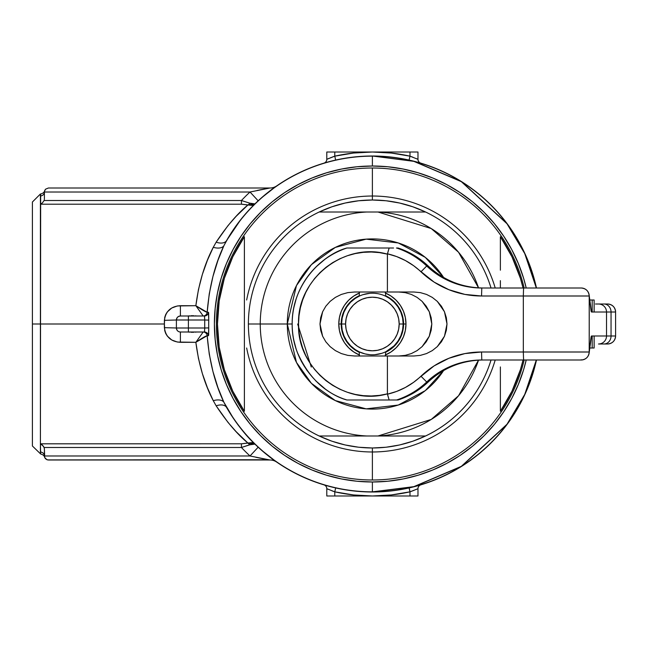 <?xml version="1.0" encoding="UTF-8"?>
<svg xmlns="http://www.w3.org/2000/svg" width="648" height="648" viewBox="0 0 648 648"><rect width="100%" height="100%" fill="white"/><g stroke="black" fill="none" stroke-linecap="round" stroke-linejoin="round"><path stroke-width="0.97" d="M196.368 315.949L195.178 315.851L196.368 315.949M193.825 315.754L192.399 315.722L193.825 315.754M190.958 315.754L192.399 315.722L190.958 315.754M188.422 315.949L189.613 315.851L188.422 315.949M188.414 332.051L189.605 332.149L188.414 332.051M190.958 332.246L192.383 332.278L190.958 332.246M193.825 332.246L192.383 332.278L193.825 332.246M196.36 332.051L195.169 332.149L196.36 332.051M271.35 458.209L261.468 450.166M372.381 491.994L413.87 486.786L461.425 466.447L507.141 424.302L524.88 394.462L536.471 359.996A167.994 167.994 0 0 1 372.381 491.994L372.381 491.994A167.994 167.994 0 0 1 226.565 407.422A167.994 167.994 0 0 0 372.381 491.994M233.62 229.319L226.565 240.578A167.994 167.994 0 0 1 536.471 288.004L524.88 253.538L507.141 223.698L461.425 181.553L413.87 161.214L372.381 156.006L413.829 161.344L461.344 181.659L507.02 223.763L524.742 253.571L536.325 288.004A167.856 167.856 0 0 0 372.381 156.144L372.381 166.01A157.991 157.991 0 0 1 526.216 288.004L523.568 278.138L518.343 263.542L511.718 249.521L503.747 236.228L494.513 223.771L484.096 212.285L472.611 201.868L460.153 192.634L446.861 184.664L432.84 178.038L418.244 172.814L403.202 169.047L387.869 166.771L372.381 166.01L372.381 156.144A167.856 167.856 0 0 0 223.86 245.803L217.922 260.447L212.941 276.518L209.239 293.965L207.174 312.279L208.445 312.287L208.656 312.863L208.745 320.096A163.685 163.685 0 0 0 208.745 327.904L208.664 335.129L208.445 335.713L207.174 335.721L209.239 354.035L212.941 371.482L217.922 387.553L223.86 402.197L233.62 418.681M536.325 359.996L524.742 394.43L507.02 424.238L461.344 466.341L413.829 486.656L372.381 491.856A167.856 167.856 0 0 1 223.86 402.197A167.856 167.856 0 0 0 536.325 359.996M40.622 453.867L40.403 443.807L241.437 443.807L247.876 442.997L236.164 431.706L228.031 422.431L216.157 405.826L213.273 400.691L207.409 387.698L202.379 373.604L198.434 358.352L195.858 342.306L177.398 342.047L171.769 339.998L167.281 336.061L165.718 333.501L164.73 330.666L164.389 324L32.4 324L32.4 445.994L32.4 324L164.389 324L164.73 317.358L165.71 314.515L167.265 311.963L171.752 308.011L177.382 305.953L195.858 305.694L198.434 289.648L202.379 274.396L207.409 260.302L213.273 247.309L216.157 242.174L228.031 225.569L236.164 216.294L247.876 205.003L241.437 204.193L40.403 204.193L40.403 443.807L40.654 194.003L40.403 195.947L40.403 194.003L32.4 202.006L32.4 324L32.4 202.006M327.208 159.125L334.781 156.168A171.987 171.987 0 0 1 372.381 152.013L417.976 152.013L409.981 152.013L409.981 156.168L409.981 152.013L334.781 152.013L334.781 156.168L353.468 153.049L372.381 152.013L391.295 153.049L409.981 156.168L417.976 159.319L417.976 152.013L417.976 159.319A4.001 4.001 0 0 0 420.827 163.142L411.391 160.599M417.385 162.146L418.632 162.502M415.392 161.611L414.275 161.32M413.627 486.851L420.584 484.923M419.823 485.15L418.835 485.441M411.399 487.393L413.602 486.859M276.137 186.316L261.063 198.183M276.437 186.106L276.769 185.871A11.996 11.996 0 0 1 269.941 188.009L48.398 188.009L269.941 188.009A11.996 11.996 0 0 0 276.769 185.871C273.594 187.774 267.397 192.756 258.171 200.807L261.468 197.834M276.769 185.871L275.53 186.737M331.136 161.149L324.081 163.102M325.79 162.599L324.859 162.875M333.364 160.607L331.16 161.141M372.381 481.99L372.381 491.856L372.381 481.99A157.991 157.991 0 0 1 214.391 324A157.991 157.991 0 0 1 372.381 166.01L356.894 166.771L341.561 169.047L326.519 172.814L311.923 178.038L297.902 184.664L284.61 192.634L272.152 201.868L260.666 212.285L250.25 223.771L241.016 236.228L233.045 249.521L226.419 263.542L221.195 278.138L217.428 293.18L215.152 308.513L214.391 324L215.152 339.487L217.428 354.821L221.195 369.862L226.419 384.458L233.045 398.48L241.016 411.772L250.25 424.229L260.666 435.715L272.152 446.132L284.61 455.366L297.902 463.336L311.923 469.962L326.519 475.187L341.561 478.953L356.894 481.229L372.381 481.99L387.869 481.229L403.202 478.953L418.244 475.187L432.84 469.962L446.861 463.336L460.153 455.366L472.611 446.132L484.096 435.715L494.513 424.229L503.747 411.772L511.718 398.48L518.343 384.458L523.568 369.862L526.216 359.996A157.991 157.991 0 0 1 372.381 481.99M247.455 204.865L241.461 204.193L40.403 204.193L42.282 203.051L44.105 200.507L241.437 200.507A179.99 179.99 0 0 1 250.015 192.011L44.396 192.011L44.396 198.896L44.396 192.011L250.015 192.011L269.941 188.009L250.015 192.011L258.171 200.807L250.015 192.011A179.99 179.99 0 0 0 241.437 200.507L241.437 204.193L241.437 200.507L249.739 203.172A4.001 2.462 -69.9 0 1 247.876 205.003A4.001 2.462 110.1 0 0 249.739 203.172L241.437 200.507L44.105 200.507L42.282 203.051L40.427 204.185L40.403 195.947A4.001 3.937 180 0 0 44.396 192.027L44.704 190.48L44.396 192.011A4.001 3.937 0 0 1 40.403 195.947C40.678 193.363 40.678 193.363 40.403 195.947M268.507 459.74L47.62 459.918L45.571 458.825L44.704 457.52L44.396 449.105L44.396 455.99L250.015 455.99A179.99 179.99 0 0 1 241.437 447.493L44.105 447.493L44.396 449.105M241.461 443.807L247.455 443.135M247.147 442.349L247.884 443.005M247.147 205.651L247.884 204.995M417.555 488.875L409.981 491.832L409.981 495.987L409.981 491.832L391.295 494.95L372.381 495.987L417.976 495.987L417.976 488.681L417.976 495.987L372.381 495.987L353.468 494.95L334.781 491.832L334.781 495.987L372.381 495.987A171.987 171.987 0 0 1 334.781 491.832L332.068 490.868M324.194 163.069L323.935 163.142A4.001 4.001 0 0 0 326.786 159.319L326.786 152.013L326.786 159.319L334.781 156.168L334.781 152.013L326.786 152.013L372.381 152.013A171.987 171.987 0 0 1 409.981 156.168L412.695 157.132M329.265 486.365L335.656 487.928L334.781 491.832L334.781 495.987L326.786 495.987L326.786 488.681L326.786 495.987L372.381 495.987A171.987 171.987 0 0 0 409.981 491.832L412.16 491.063M324.194 484.931L333.372 487.401M327.378 485.854L323.935 484.858A4.001 4.001 0 0 1 326.786 488.681L326.786 488.681A4.001 4.001 0 0 0 323.935 484.858M331.16 486.859L330.488 486.68M48.398 459.991L269.941 459.991A11.996 11.996 0 0 1 276.769 462.129L276.437 461.894M261.071 449.817L276.137 461.684M372.381 156.144L372.381 156.006A167.994 167.994 0 0 0 226.565 240.578L223.86 245.803A167.856 167.856 0 0 1 372.381 156.144M44.323 199.714L44.105 200.507M44.704 190.48L45.571 189.176L44.704 190.48L45.571 189.176L48.398 188.009L45.571 189.176L44.469 191.257M257.102 190.447L260.439 189.767M265.008 188.892L260.504 189.759M267.705 188.398L266.871 188.552M266.887 459.456L267.697 459.602M255.798 457.277L264.991 459.108M45.571 458.825L44.704 457.52L46.867 459.691M259.2 457.982L269.941 459.991L250.015 455.99L44.396 455.99L44.704 457.52L44.469 456.743M44.396 455.99L44.518 456.978L44.396 455.99A4.001 3.937 -0 0 0 40.403 452.053C40.678 454.637 40.678 454.637 40.403 452.053A4.001 3.937 180 0 1 44.396 455.973L44.704 457.52M264.789 453.017L258.188 447.193C267.405 455.252 273.602 460.226 276.769 462.129A11.996 11.996 0 0 0 269.941 459.991L250.015 455.99A179.99 179.99 0 0 1 241.437 447.493L44.105 447.493L42.282 444.949L40.427 443.815L241.437 443.807L241.437 447.493L252.939 443.669L254.939 444.115L249.739 444.828L241.437 447.493L241.437 443.807M247.876 442.997C237.435 434.395 226.857 422.01 216.157 405.826L213.273 400.691C204.549 384.005 198.742 364.541 195.858 342.306L180.395 342.306L180.395 332.003A4.001 4.001 0 0 1 176.394 328.001L176.394 319.999L176.394 328.001L188.39 328.001L188.39 319.999L176.394 319.999A4.001 4.001 0 0 1 180.395 315.997L204.468 315.997L180.395 315.997A4.001 4.001 0 0 0 176.394 319.999L188.39 319.999L188.39 328.001L204.76 328.001A167.67 167.67 0 0 1 204.76 319.999L188.39 319.999L188.39 315.997L188.39 319.999L204.76 319.999L204.468 315.997A4.001 3.985 90 0 0 208.445 312.287A4.001 3.985 -90 0 1 204.468 315.997L204.76 319.999L208.745 320.096L204.76 319.999A167.67 167.67 0 0 0 204.76 328.001L176.394 328.001A4.001 4.001 0 0 0 180.395 332.003L204.468 332.003A4.001 3.985 -90 0 1 208.445 335.713L207.174 335.721A4.001 3.985 90 0 0 203.197 332.003A4.001 3.985 -90 0 1 207.174 335.721A4.001 3.977 90 0 0 203.197 332.003A4.001 3.977 -90 0 1 207.149 335.713L207.174 335.721C209.304 361.211 214.861 383.373 223.86 402.197L226.565 407.422C236.172 423.314 245.624 435.545 254.939 444.115L251.926 442.665L247.876 442.997A4.001 2.462 -110.1 0 1 249.739 444.828L247.876 442.997L254.939 444.115M335.656 160.072L334.781 156.168L335.656 160.072L333.266 160.623M327.361 159.06L326.786 159.319A4.001 4.001 0 0 1 323.935 163.142L323.935 163.142M409.981 156.168L409.107 160.072L409.981 156.168M324.94 162.851L325.806 162.591M331.233 161.125L332.124 160.907M333.177 160.647L333.85 160.485M334.781 156.168L332.602 156.938M331.476 157.359L330.626 157.691M329.022 158.339L328.277 158.655M420.001 162.899L418.835 162.559M418.802 162.551L417.515 162.186M412.703 160.923L411.926 160.728M411.051 160.518L409.107 160.072M420.827 163.142A4.001 4.001 0 0 1 417.976 159.319L417.976 159.319M409.479 160.153L412.29 160.817M413.959 161.239L414.971 161.498M417.353 159.035L416.705 158.752M412.922 157.221L412.387 157.019M411.683 156.759L411.197 156.589M335.283 487.847L333.266 487.377M327.41 488.965L328.058 489.248M331.841 490.779L332.375 490.982M333.08 491.241L333.566 491.411M335.656 487.928L334.781 491.832L326.786 488.681M420.827 484.858L420.827 484.858A4.001 4.001 0 0 0 417.976 488.681A4.001 4.001 0 0 1 420.827 484.858L420.001 485.101M413.529 486.875L412.638 487.094M411.585 487.353L410.913 487.515M409.188 487.912L409.981 491.832L409.107 487.928L415.328 486.405M413.286 490.641L414.137 490.309M415.741 489.661L416.486 489.345M417.401 488.94L409.981 491.832M416.713 486.032L419.904 485.125M44.493 191.12L44.396 192.002M40.403 452.053L40.403 443.807L43.432 446.229L44.323 448.286M177.066 317.779L176.394 319.999L164.389 320.339L176.394 319.999L176.564 318.84M178.832 316.321L177.552 317.18M203.18 315.997A4.001 3.977 90 0 0 207.149 312.287L195.858 305.694L203.18 315.997L195.858 305.694L180.395 305.694L180.395 315.997L180.395 305.694C170.975 306.293 165.637 311.17 164.389 320.339L164.389 327.661L176.394 328.001L164.389 327.661C165.645 336.83 170.983 341.715 180.395 342.306L180.395 332.003L188.39 332.003L188.39 328.001L188.39 332.003L204.468 332.003L204.76 328.001L208.745 327.904L208.445 335.713A4.001 3.985 90 0 0 204.468 332.003L204.76 328.001L208.745 327.904A163.685 163.685 0 0 1 208.745 320.096L208.445 312.287L207.174 312.279A4.001 3.985 -90 0 1 203.197 315.997A4.001 3.985 90 0 0 207.174 312.279A4.001 3.977 -90 0 1 203.375 315.997M276.477 461.927L273.675 459.934M250.015 455.99L258.171 447.193L250.015 455.99M216.157 405.826A11.996 6.901 150.2 0 1 226.565 407.422A11.996 6.901 -29.8 0 0 216.157 405.826M213.273 400.691A11.996 6.642 155.4 0 1 223.86 402.197A11.996 6.642 -24.6 0 0 213.273 400.691M195.858 342.306L207.149 335.713C205.562 336.045 201.795 338.248 195.858 342.306L203.18 332.003L195.858 342.306M176.394 328.001L176.953 330.043M177.066 330.221L177.86 331.096M178.168 331.331L178.864 331.695M179.229 331.825L180.347 332.003M180.395 315.997L178.508 316.475M178.168 316.678L177.301 317.463M254.939 203.885L252.947 204.331L249.739 203.172L254.939 203.885L247.876 205.003L251.926 205.335L254.939 203.885M240.854 219.494L226.565 240.578A11.996 6.901 -150.2 0 1 216.157 242.174L213.273 247.309C204.549 263.995 198.742 283.459 195.858 305.694L195.858 305.694C201.803 309.76 205.562 311.955 207.149 312.287L207.149 312.287C209.304 286.789 214.861 264.627 223.86 245.803A11.996 6.642 24.6 0 1 213.273 247.309A11.996 6.642 -155.4 0 0 223.86 245.803L226.565 240.578A11.996 6.901 29.8 0 1 216.157 242.174C226.857 225.99 237.435 213.605 247.876 205.003M495.21 359.996A127.996 127.996 0 0 1 246.661 348M246.661 300A127.996 127.996 0 0 1 495.21 288.004M372.381 479.99A155.99 155.99 0 0 1 216.392 324A155.99 155.99 0 0 1 372.381 168.01A155.99 155.99 0 0 0 216.392 324A155.99 155.99 0 0 0 372.381 479.99L372.381 447.995L372.381 479.99A155.99 155.99 0 0 0 524.159 359.996A155.99 155.99 0 0 1 372.381 479.99M491.03 359.996A123.995 123.995 0 0 1 248.386 324L260.245 324A112.136 112.136 0 0 1 366.76 212.009L319.164 212.009L331.889 206.801L345.109 203.043L358.66 200.767L372.381 200.005L372.381 168.01L372.381 200.005L386.103 200.767L399.654 203.043L412.873 206.801L425.598 212.009A123.995 123.995 0 0 1 491.03 288.004A123.995 123.995 0 0 0 425.598 212.009L366.76 212.009A112.136 112.136 0 0 0 260.245 324L248.386 324A123.995 123.995 0 0 1 425.598 212.009L378.003 212.009L431.22 228.541L458.541 252.234L478.532 287.866A112.136 112.136 0 0 0 378.003 212.009L319.164 212.009A123.995 123.995 0 0 0 319.164 435.991L366.76 435.991A112.136 112.136 0 0 1 260.245 324L287.299 324A85.082 85.082 0 0 1 443.621 277.482L425.282 257.361L398.293 242.96L366.152 239.144L335.308 247.423L311.429 264.643L296.468 285.582L287.299 324L292.167 324L287.299 324L296.468 362.418L311.429 383.357L335.308 400.577L366.144 408.856L398.293 405.041L425.274 390.639L443.621 370.518A85.082 85.082 0 0 1 287.299 324L260.245 324A112.136 112.136 0 0 0 366.76 435.991L425.598 435.991A123.995 123.995 0 0 0 481.01 383.786M244.385 377.46L244.385 411.278A154.921 154.921 0 0 1 244.385 236.723L244.385 377.46L244.385 236.723L232.81 256.77L224.346 278.332L219.194 300.907L217.461 324L219.194 347.093L224.346 369.668L232.81 391.23L244.385 411.278L244.385 377.46M524.159 288.004A155.99 155.99 0 0 0 372.381 168.01A155.99 155.99 0 0 1 524.159 288.004M500.378 270.192L500.378 236.723A154.921 154.921 0 0 1 523.058 288.004L520.417 278.332L511.952 256.77L500.378 236.723L500.378 270.192M500.378 288.004L500.378 280.649L500.378 288.004M500.378 366.938L500.378 377.46L500.378 366.938M500.378 411.278L500.378 377.46L500.378 411.278L511.952 391.23L520.417 369.668L523.058 359.996A154.921 154.921 0 0 1 500.378 411.278M341.18 324A31.201 31.201 0 0 0 359.292 352.318A31.201 31.201 0 0 1 359.292 295.682A31.201 31.201 0 0 0 341.18 324L338.783 324L341.18 324M385.236 292.961L391.044 296.063L396.139 300.243L400.318 305.338L403.421 311.145L405.332 317.447L405.98 324L403.583 324A31.201 31.201 0 0 0 385.584 295.731A31.201 31.201 0 0 1 385.584 352.269A31.201 31.201 0 0 0 403.583 324L405.98 324A33.599 33.599 0 0 1 385.584 354.893M359.292 354.942A33.599 33.599 0 0 1 338.783 324L339.431 317.447L341.342 311.145L344.444 305.338L348.624 300.243L353.719 296.063L359.527 292.961M478.532 360.134L458.541 395.766L431.22 419.459L378.003 435.991A112.136 112.136 0 0 0 478.532 360.134M385.584 293.107A33.599 33.599 0 0 1 405.98 324L405.332 330.553L403.421 336.855L400.318 342.662L396.139 347.757L391.044 351.937L385.236 355.039M359.527 355.039L353.719 351.937L348.624 347.757L344.444 342.662L341.342 336.855L339.431 330.553L338.783 324A33.599 33.599 0 0 1 359.292 293.058M311.291 367.035L297.651 324M319.164 435.991L425.598 435.991L412.873 441.199L399.654 444.957L386.103 447.233L372.381 447.995L358.66 447.233L345.109 444.957L331.889 441.199L319.164 435.991M344.412 248.873L346.891 248.006L389.14 248.006L387.431 253.814A71.993 71.96 90 0 1 420.965 271.804L426.716 266.004A79.996 79.955 90 0 0 481.788 288.004A79.996 79.955 90 0 1 426.716 266.004L428.182 266.004A79.996 79.955 -90 0 0 398.083 248.006L396.617 248.006A79.996 79.955 90 0 1 426.716 266.004L420.965 271.804A87.998 87.958 -90 0 0 481.545 295.998L481.788 288.004L481.545 295.998L523.325 295.998L523.568 288.004L523.325 295.998L589.202 295.998L523.325 295.998L523.325 352.002L481.545 352.002L464.94 353.581L448.934 358.271L434.095 365.901L413.562 382.344L405.413 387.447L396.649 391.424L387.431 394.187L387.399 355.995L413.886 355.995L420.341 355.379L426.554 353.565L432.281 350.609L437.295 346.623L441.418 341.78L444.471 336.247L446.359 330.245L446.999 324L446.359 317.755L444.471 311.753L441.418 306.221L437.295 301.377L432.281 297.392L426.554 294.435L420.341 292.621L413.886 292.005L387.399 292.005L387.431 253.814L396.649 256.576L405.413 260.553L413.562 265.656L434.095 282.099L448.934 289.729L464.94 294.419L481.545 295.998L523.325 295.998L523.325 352.002L589.202 352.002L589.251 296.249L591.503 312.004L606.52 312.004L606.52 335.996L591.503 335.996L589.251 351.751L589.202 295.998A8.003 7.987 -90 0 0 581.216 288.004L481.788 288.004L581.216 288.004C585.808 288.401 588.465 290.879 589.186 295.439L588.838 293.601M581.216 288.004C586.067 288.473 588.732 291.146 589.202 295.998L589.186 295.439C588.465 290.879 585.808 288.401 581.216 288.004C585.379 288.295 587.995 290.458 589.064 294.492L588.959 294.006M588.838 354.399L589.186 352.561C588.465 357.121 585.808 359.6 581.216 359.996L581.272 359.762M588.959 353.994L589.064 353.508C587.995 357.542 585.379 359.705 581.216 359.996L481.788 359.996L581.216 359.996A8.003 7.987 -90 0 0 589.202 352.002L523.325 352.002L523.568 359.996L523.325 352.002L481.545 352.002L481.788 359.996L481.545 352.002A87.998 87.958 -90 0 0 420.965 376.196L426.716 381.996A79.996 79.955 90 0 1 396.617 399.994L398.083 399.994A79.996 79.955 -90 0 0 428.182 381.996L426.716 381.996A79.996 79.955 90 0 1 481.788 359.996A79.996 79.955 90 0 0 426.716 381.996L420.965 376.196A71.993 71.96 90 0 1 387.431 394.187L389.14 399.994L346.891 399.994L344.412 399.128M590.79 308.318A8.003 7.76 173 0 1 590.855 309.371A8.003 7.76 -7 0 0 590.798 308.399L589.194 295.277A8.003 7.76 173 0 1 589.251 296.249L590.855 309.371A87.998 2.689 90 0 0 591.503 312.004L611.048 312.004A8.003 7.088 -90 0 0 603.96 304.001L607.589 304.001A8.003 7.995 90 0 1 615.584 312.004L611.048 312.004L611.048 335.996L615.584 335.996A8.003 7.995 90 0 1 607.589 343.999L603.96 343.999A8.003 7.088 -90 0 0 611.048 335.996L606.52 335.996L606.52 312.004L611.048 312.004L611.048 335.996L591.503 335.996A87.998 2.689 90 0 0 590.855 338.629L589.251 351.751A8.003 7.76 7 0 1 589.194 352.723L590.798 339.601A8.003 7.76 -173 0 0 590.855 338.629A8.003 7.76 7 0 1 590.79 339.682M357.583 399.994L355.679 399.994M354.699 399.994L348.146 399.994M322.623 336.247L319.991 324L320.655 330.245L322.623 336.247L325.814 341.78L322.623 336.247M330.116 346.623L325.814 341.78L330.116 346.623L335.356 350.609L330.116 346.623M341.326 353.565L335.356 350.609L341.326 353.565L347.814 355.379L341.326 353.565M354.553 355.995L347.814 355.379L354.553 355.995L387.399 355.995L387.399 393.863L379.42 395.385L371.328 395.985L363.228 395.661L355.209 394.421L347.377 392.267L339.844 389.246L332.699 385.382L326.033 380.724L319.934 375.346L314.474 369.303L309.736 362.678L305.775 355.558L302.64 348.025L300.364 340.192L298.995 332.149L298.534 324L298.995 315.851L300.364 307.808L302.64 299.975L305.775 292.442L309.736 285.322L314.474 278.697L319.934 272.654L326.033 267.276L332.699 262.618L339.844 258.755L347.377 255.733L355.209 253.579L363.228 252.339L371.328 252.015L379.42 252.615L387.399 254.138L387.399 292.005L354.553 292.005L347.814 292.621L341.326 294.435L335.356 297.392L330.116 301.377L325.814 306.221L322.623 311.753L320.655 317.755L319.991 324L322.623 311.753L325.814 306.221L330.116 301.377L335.356 297.392L341.326 294.435L347.814 292.621L354.553 292.005L413.886 292.005L420.341 292.621L426.554 294.435L432.281 297.392L437.295 301.377L444.471 311.753L446.999 324L444.471 336.247L437.295 346.623L432.281 350.609L426.554 353.565L420.341 355.379L413.886 355.995L354.553 355.995M607.597 304.001C612.449 304.487 615.114 307.152 615.6 312.004A8.003 7.995 -90 0 0 607.589 304.001L603.96 304.001A8.003 7.088 90 0 1 611.048 312.004L615.584 312.004L615.6 335.996L615.584 312.004L615.6 335.996L611.048 335.996A8.003 7.088 90 0 1 603.96 343.999L607.589 343.999A8.003 7.995 -90 0 0 615.584 335.996C615.114 340.848 612.449 343.513 607.597 343.999M361.6 399.994L396.617 399.994A79.996 79.955 -90 0 0 426.716 381.996L428.182 381.996A79.996 79.955 -90 0 1 483.254 359.996A79.996 79.955 -90 0 0 428.182 381.996A79.996 79.955 90 0 1 398.083 399.994L386.929 399.994M354.764 248.006L346.891 248.006C323.465 254.17 291.746 283.298 292.167 324C291.746 364.703 323.465 393.83 346.891 399.994L374.828 399.994M315.762 267.138L324.802 259.403M293.836 307.711L296.039 299.344M296.039 348.656L293.868 340.443M293.836 340.305L293.738 339.836M307.282 370.907L301.336 361.284M324.802 388.598L315.681 380.773M398.698 292.005L405.162 292.621L411.375 294.435L417.093 297.392L422.115 301.377L426.23 306.221L429.292 311.753L431.179 317.755L431.811 324L431.179 330.245L429.292 336.247L426.23 341.78L422.115 346.623L417.093 350.609L411.375 353.565L405.162 355.379L398.698 355.995L405.162 355.379L411.375 353.565L417.093 350.609L422.115 346.623L429.292 336.247L431.811 324L429.292 311.753L422.115 301.377L417.093 297.392L411.375 294.435L405.162 292.621L398.698 292.005M357.591 248.006L355.712 248.006M600.064 343.999L598.525 343.999A8.003 7.995 -90 0 0 606.52 335.996A8.003 7.995 90 0 1 598.525 343.999L603.96 343.999M603.96 304.001L598.525 304.001A8.003 7.995 90 0 1 606.52 312.004A8.003 7.995 -90 0 0 598.525 304.001L600.064 304.001M595.455 304.001L598.76 304.001M396.422 248.006L396.617 248.006A79.996 79.955 -90 0 1 426.716 266.004L428.182 266.004A79.996 79.955 -90 0 0 483.254 288.004L483.254 288.004C462.089 287.72 443.734 280.39 428.19 266.004L428.19 266.004C419.491 257.783 409.455 251.78 398.083 248.006L398.083 248.006A79.996 79.955 90 0 1 428.182 266.004A79.996 79.955 -90 0 0 483.254 288.004M374.828 248.006L363.787 248.006M589.129 353.12L589.129 353.12A8.003 7.76 -173 0 0 589.251 351.751L589.202 352.002C588.732 356.854 586.067 359.527 581.216 359.996C585.808 359.6 588.465 357.121 589.186 352.561L589.202 352.002A8.003 7.752 10.9 0 1 589.056 353.573M590.855 339.163A8.003 7.995 -90 0 0 591.503 335.996A8.003 7.995 90 0 1 590.855 339.163M483.254 359.996C462.089 360.28 443.734 367.61 428.19 381.996C419.491 390.218 409.455 396.22 398.083 399.994L396.454 399.994M393.587 399.994L390.266 399.994M589.129 294.881L589.129 294.881A8.003 7.76 -7 0 1 589.251 296.249L589.202 295.998A8.003 7.752 169.1 0 0 589.056 294.427M591.503 312.004A8.003 7.995 -90 0 0 590.855 308.837A8.003 7.995 90 0 1 591.503 312.004L591.503 312.004M389.14 399.994L387.399 393.863C344.282 406.304 296.946 369.085 298.534 324C296.946 278.915 344.282 241.696 387.399 254.138L389.14 248.006L393.579 248.006M389.14 248.006L346.891 248.006C330.18 253.66 316.686 263.768 306.415 278.316C298.898 289.259 294.338 301.344 292.718 314.58C291.227 327.605 292.783 340.232 297.375 352.48C308.416 377.339 324.915 393.182 346.891 399.994M589.664 348L594.135 348L594.135 335.996L592.183 335.996L592.183 348L594.143 348L594.143 335.996L594.135 348M589.769 348L592.183 348L592.183 335.996L594.135 335.996M589.769 300L594.135 300L594.135 312.004L592.183 312.004L594.135 312.004L594.135 300L592.183 300L592.183 312.004L592.183 300L589.664 300M353.743 299.481L355.096 298.509M355.371 298.323L350.965 301.871M393.798 301.871L389.399 298.331M385.317 296.055L384.556 295.715L385.584 296.176L385.584 292.005L385.584 296.176L389.48 298.388L394.162 302.219L397.985 306.893L400.837 312.214L402.586 317.99L403.178 324L399.176 324A26.795 26.795 0 0 1 372.381 350.795A26.795 26.795 0 0 1 345.587 324L341.585 324A30.796 30.796 0 0 0 372.381 354.796A30.796 30.796 0 0 0 403.178 324A30.796 30.796 0 0 1 372.381 354.796A30.796 30.796 0 0 1 341.585 324A30.796 30.796 0 0 1 372.381 293.204A30.796 30.796 0 0 1 403.178 324L402.586 330.01L400.837 335.786L397.985 341.107L394.162 345.781L389.489 349.604L385.584 351.824L385.584 355.995L385.584 351.824L384.564 352.285L385.317 351.945M363.05 353.354L359.178 351.824L365.018 353.905L369.773 354.691L367.295 354.375M383.341 352.779L381.721 353.346L383.341 352.779M374.981 354.691L381.721 353.346M360.199 295.715L361.422 295.221L360.199 295.715M363.042 294.654L369.765 293.309M374.981 293.309L377.468 293.625M381.713 294.646L379.736 294.095L381.713 294.646M384.556 295.715L383.341 295.221L384.556 295.715M359.292 351.88L359.292 355.995L359.292 351.88L355.282 349.612L350.6 345.781L346.777 341.107L343.926 335.786L342.176 330.01L341.585 324L345.587 324A26.795 26.795 0 0 1 372.381 297.205A26.795 26.795 0 0 1 399.176 324L398.666 318.776L397.143 313.745L394.664 309.112L391.327 305.054L387.269 301.717L382.636 299.238L377.606 297.716L372.381 297.205L367.157 297.716L362.127 299.238L357.494 301.717L353.435 305.054L350.098 309.112L347.62 313.745L346.097 318.776L345.587 324L346.097 329.225L347.62 334.255L350.098 338.888L353.435 342.946L357.494 346.283L362.127 348.762L367.157 350.285L372.381 350.795L377.606 350.285L382.636 348.762L387.269 346.283L391.327 342.946L394.664 338.888L397.143 334.255L398.666 329.225L399.176 324L403.178 324A30.796 30.796 0 0 0 372.381 293.204A30.796 30.796 0 0 0 341.585 324L342.176 317.99L343.926 312.214L346.777 306.893L350.6 302.219L355.274 298.396L359.292 296.12L359.292 292.005L359.292 296.12M346.777 341.107L350.6 345.781L355.274 349.604M386.006 351.621L394.162 345.781M397.985 306.893L394.162 302.219L389.489 298.396M355.274 298.396L350.6 302.219M386.378 296.12L386.378 296.565L386.378 296.12M388.881 297.991L389.529 298.42M397.499 306.18L398.245 307.282M400.739 311.996L401.104 312.887M402.424 317.204L402.708 318.638M342.055 318.638L342.338 317.204M343.659 312.887L344.023 311.996M346.518 307.282L347.263 306.18M355.242 298.412L355.882 297.991M358.385 296.565L358.385 296.12L358.385 296.565M389.667 298.509L391.019 299.481M44.526 456.986L44.526 456.986C44.137 455.593 42.849 454.596 40.654 453.997L32.4 445.994M40.654 194.003C42.849 193.404 44.137 192.407 44.526 191.014L44.526 191.014M590.798 339.601L590.846 338.904M590.798 308.399L590.846 309.096M589.064 353.508L589.194 352.723M589.064 294.492L589.194 295.277M594.143 300L594.143 312.004"/></g></svg>
